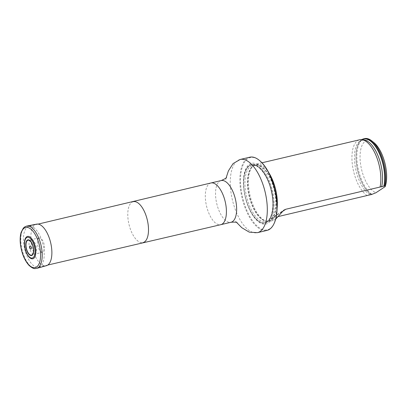 <?xml version="1.0" encoding="UTF-8"?>
<svg xmlns="http://www.w3.org/2000/svg" width="407" height="407" viewBox="0 0 407 407"><rect width="100%" height="100%" fill="white"/><g stroke="black" fill="none" stroke-linecap="round" stroke-linejoin="round"><path stroke-width="0.31" stroke-dasharray="2.04 1.53" d="M25.575 252.203A21.032 9.417 -103.3 0 0 38.655 267.201A21.032 9.417 -103.3 0 0 42.994 244.566A21.032 9.417 -103.3 0 0 29.004 226.251A21.032 9.417 -103.3 0 0 25.575 252.203M274.287 223.077A37.129 16.626 76.7 0 1 244.241 203.373A37.129 16.626 76.7 0 1 242.603 166.153A37.129 16.626 76.7 0 1 259.544 160.511M246.566 201.826A31.197 13.97 76.7 0 1 256.898 164.153A31.197 13.97 76.7 0 1 272.97 215.135A31.197 13.97 76.7 0 1 246.566 201.826M249.776 157.204A37.602 16.835 -103.3 0 0 243.645 203.592A37.602 16.835 -103.3 0 0 267.028 230.403M277.086 208.409A29.37 13.151 76.7 0 1 269.638 221.327A29.37 13.151 76.7 0 1 266.463 221.24A29.37 13.151 76.7 0 1 250.102 195.757A29.37 13.151 76.7 0 1 253.363 165.649A29.37 13.151 76.7 0 1 256.166 164.158A29.37 13.151 76.7 0 1 268.6 172.39M373.88 142.562A27.02 12.098 -103.3 0 0 360.083 158.898A27.02 12.098 -103.3 0 0 375.976 192.725M364.565 138.609A29.37 13.151 -103.3 0 0 357.361 164.036A29.37 13.151 -103.3 0 0 372.084 194.434M361.792 139.652A29.37 13.151 -103.3 0 0 357.275 146.79A29.37 13.151 -103.3 0 0 367.867 191.717A29.37 13.151 -103.3 0 0 370.981 194.434M275.692 219.119L273.056 220.518L271.311 218.452L278.027 216.6M367.175 195.589A29.37 13.151 76.7 0 1 352.452 165.196A29.37 13.151 76.7 0 1 359.661 139.769M30.352 258.16A11.482 5.143 76.7 0 1 25.163 248.769A11.482 5.143 76.7 0 1 25.61 238.049M38.782 238.212A7.25 3.246 -103.3 0 0 37.943 246.433A7.25 3.246 -103.3 0 0 42.659 252.091A7.25 3.246 -103.3 0 0 44.098 244.307A7.25 3.246 -103.3 0 0 39.331 237.983A7.25 3.246 -103.3 0 0 38.782 238.212M35.007 254.131A7.58 3.393 -103.3 0 0 35.923 245.665A7.58 3.393 -103.3 0 0 31.074 239.591A7.58 3.393 -103.3 0 0 30.5 239.83A7.58 3.393 -103.3 0 0 29.625 248.423A7.58 3.393 -103.3 0 0 34.549 254.339A7.58 3.393 -103.3 0 0 35.007 254.131M36.635 224.14A21.342 9.554 -103.3 0 0 35.017 224.812A21.342 9.554 -103.3 0 0 32.55 249.018A21.342 9.554 -103.3 0 0 46.423 265.679M133.308 201.674L133.298 201.674A21.032 9.417 -103.3 0 0 129.884 227.62A21.032 9.417 -103.3 0 0 142.943 242.623L142.954 242.618M210.928 182.982A21.418 9.59 -103.3 0 0 207.453 209.402A21.418 9.59 -103.3 0 0 220.757 224.684M221.174 180.566A21.418 9.59 -103.3 0 0 217.679 206.995A21.418 9.59 -103.3 0 0 231.003 222.268M240.166 159.468A37.602 16.835 -103.3 0 0 234.03 205.856A37.602 16.835 -103.3 0 0 257.417 232.667M249.415 165.384A30.128 13.487 76.7 0 1 270.202 185.968A30.128 13.487 76.7 0 1 267.338 222.232A30.128 13.487 76.7 0 1 246.556 201.648A30.128 13.487 76.7 0 1 249.415 165.384M253.393 165.715A28.877 12.927 76.7 0 1 273.321 185.439A28.877 12.927 76.7 0 1 265.486 220.981A28.877 12.927 76.7 0 1 249.399 195.925A28.877 12.927 76.7 0 1 252.605 166.321A28.877 12.927 76.7 0 1 253.393 165.715M253.078 165.878A28.79 12.892 76.7 0 1 255.036 165.018A28.79 12.892 76.7 0 1 274.186 190.084A28.79 12.892 76.7 0 1 268.244 221.062A28.79 12.892 76.7 0 1 249.674 198.28A28.79 12.892 76.7 0 1 253.078 165.878M250.554 166.473A28.79 12.892 76.7 0 1 252.518 165.613A28.79 12.892 76.7 0 1 271.667 190.674A28.79 12.892 76.7 0 1 265.72 221.652A28.79 12.892 76.7 0 1 247.156 198.875A28.79 12.892 76.7 0 1 250.554 166.473M249.455 165.776A29.726 13.309 76.7 0 1 272.827 201.15A29.726 13.309 76.7 0 1 252.62 214.55A29.726 13.309 76.7 0 1 249.455 165.776A29.731 13.309 76.7 0 1 272.827 201.15A29.731 13.309 76.7 0 1 252.62 214.55A29.731 13.309 76.7 0 1 249.455 165.776M371.087 194.439A29.126 13.039 76.7 0 1 367.714 191.555A29.126 13.039 76.7 0 1 357.214 146.998A29.126 13.039 76.7 0 1 362.072 139.693M369.897 194.688A28.531 12.775 76.7 0 1 354.751 163.009A28.531 12.775 76.7 0 1 364.209 139.993L361.004 140.741C359.478 141.728 358.216 143.813 357.214 146.998L357.275 146.79M281.72 211.955L272.888 217.811M26.684 226.078A21.739 9.732 -103.3 0 0 25.036 226.765A21.739 9.732 -103.3 0 0 22.517 251.414A21.739 9.732 -103.3 0 0 36.655 268.391M38.121 224.104L29.004 226.251M47.767 265.049L38.655 267.201M236.798 222.624L235.536 221.093L237.261 222.863M226.2 177.661L225.758 179.594L226.506 177.238M253.363 165.649L252.605 166.321L255.036 165.018L252.518 165.613C258.231 163.507 268.071 175.783 271.291 191.351C274.984 206.395 271.601 220.976 265.72 221.652L268.244 221.062L265.486 220.981L266.463 221.24M371.22 194.47L367.867 191.717M271.301 218.442L283.786 210.165M261.976 162.785L256.166 164.158M273.061 220.523L269.638 221.327M39.331 237.983L31.074 239.591M42.659 252.091L34.549 254.339"/><path stroke-width="0.61" d="M259.142 160.19L259.544 160.511A37.129 16.626 76.7 0 1 274.287 223.077L274.074 223.545A37.602 16.835 -103.3 0 0 259.142 160.19A37.602 16.835 -103.3 0 0 249.776 157.204L240.166 159.468L233.114 163.568L228.398 170.889L226.2 177.661M240.166 159.468A37.602 16.835 -103.3 0 1 265.176 192.206A37.602 16.835 -103.3 0 1 257.417 232.667L267.028 230.403A37.602 16.835 -103.3 0 0 274.074 223.545M268.6 172.39A29.37 13.151 76.7 0 1 274.43 185.099A29.37 13.151 76.7 0 1 277.086 208.409M370.981 194.434A29.37 13.151 -103.3 0 0 371.27 194.627L375.976 192.725L385.2 186.61A27.02 12.098 -103.3 0 0 373.88 142.562L371.881 140.944A29.37 13.151 -103.3 0 0 364.565 138.609L363.751 138.802A29.37 13.151 -103.3 0 0 361.792 139.652M275.692 219.119L283.796 210.175L285.8 209.249L384.997 185.872A29.37 13.151 -103.3 0 0 371.881 140.944M384.997 185.872L385.2 186.61M384.177 186.065A29.37 13.151 -103.3 0 0 379.884 154.004A29.37 13.151 -103.3 0 0 363.751 138.802M371.087 194.439A29.126 13.039 76.7 0 0 371.27 194.551L278.027 216.6M261.976 162.785L359.661 139.769A29.37 13.151 76.7 0 1 361.971 139.677A29.37 13.151 76.7 0 1 377.92 160.709A29.37 13.151 76.7 0 1 380.087 187.027M26.75 236.752A11.482 5.143 76.7 0 1 35.501 248.026A11.482 5.143 76.7 0 1 30.352 258.16C25.616 255.24 22.675 242.776 25.61 238.049A11.482 5.143 76.7 0 1 26.75 236.752M30.006 245.991A1.613 0.722 -103.3 0 0 30.179 248.641A1.613 0.722 -103.3 0 0 31.273 247.914A1.613 0.722 -103.3 0 0 30.006 245.991M36.655 268.391L46.423 265.679A21.342 9.554 -103.3 0 0 50.666 242.755A21.342 9.554 -103.3 0 0 36.635 224.14L26.684 226.078L24.7 226.903L23.336 228.118L21.169 232.265C20.213 235.434 19.938 239.209 20.35 243.59C21.439 252.793 24.313 260.042 28.978 265.339C34 269.693 34.829 268.467 36.655 268.391A21.739 9.732 -103.3 0 0 40.975 245.039A21.739 9.732 -103.3 0 0 26.684 226.078M142.943 242.623A21.032 9.417 -103.3 0 0 142.964 242.618A21.032 9.417 -103.3 0 0 147.309 219.983A21.032 9.417 -103.3 0 0 133.313 201.674A21.032 9.417 -103.3 0 0 133.298 201.674M47.767 265.049L220.757 224.684A21.418 9.59 -103.3 0 0 220.777 224.679A21.418 9.59 -103.3 0 0 225.198 201.628A21.418 9.59 -103.3 0 0 210.948 182.977A21.418 9.59 -103.3 0 0 210.928 182.982L38.121 224.104M220.777 224.679L231.003 222.268A21.418 9.59 -103.3 0 0 235.424 199.216A21.418 9.59 -103.3 0 0 221.174 180.566L210.948 182.977M362.072 139.693A29.126 13.039 76.7 0 1 378.988 152.727A29.126 13.039 76.7 0 1 383.837 186.218M361.971 139.677L364.209 139.993A28.531 12.775 76.7 0 1 378.749 157.621A28.531 12.775 76.7 0 1 381.598 186.93M285.8 209.249L281.72 211.955M26.653 237.632A10.638 4.762 -103.3 0 0 27.783 255.087A10.638 4.762 -103.3 0 0 35.017 250.295A10.638 4.762 -103.3 0 0 26.653 237.632M27.34 240.089A8.059 3.607 -103.3 0 0 28.2 253.307A8.059 3.607 -103.3 0 0 33.674 249.674A8.059 3.607 -103.3 0 0 27.34 240.089M27.483 240.466A7.652 3.424 -103.3 0 0 28.297 253.022A7.652 3.424 -103.3 0 0 33.496 249.572A7.652 3.424 -103.3 0 0 27.483 240.466M24.313 228.083A20.604 9.224 -103.3 0 0 26.506 261.889A20.604 9.224 -103.3 0 0 40.512 252.599A20.604 9.224 -103.3 0 0 24.313 228.083M257.417 232.667L249.272 232.148L241.783 227.701L236.798 222.624M231.003 222.268C234.732 221.978 236.818 222.176 237.261 222.863M221.174 180.566C225.015 178.882 226.791 177.773 226.506 177.238"/></g></svg>
